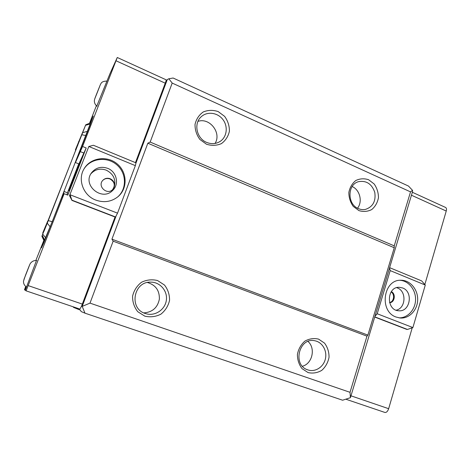<?xml version="1.0" encoding="UTF-8"?>
<svg xmlns="http://www.w3.org/2000/svg" width="470" height="470" viewBox="0 0 470 470"><rect width="100%" height="100%" fill="white"/><g stroke="black" fill="none" stroke-linecap="round" stroke-linejoin="round"><path stroke-width="0.7" d="M90.14 123.04L93.242 116.084L89.97 125.249L75.464 162.555L82.579 146.487L86.192 147.974L67.827 195.132L64.137 193.705L62.193 197.241L64.149 191.507L43.91 242.585L41.436 247.896L44.004 240.746M64.149 191.507L67.604 192.847L66.91 194.774M75.464 162.555L78.878 163.93L86.192 147.974M82.984 131.823L75.376 149.877L85.74 124.797L90.557 122.87L90.24 123.839L52.223 221.681L44.133 241.016L44.497 241.151L41.895 236.281L45.584 226.44M67.451 192.788L78.725 163.866M43.833 240.382L35.843 260.486M80.552 160.763C79.078 163.378 68.191 191.172 68.879 190.585C69.014 191.501 81.574 159.618 80.734 160.499L80.552 160.763M96.391 105.697L89.512 123.287M78.531 141.723L78.872 141.517M82.579 146.487L117.271 57.493L109.91 73.814L96.796 106.05M350.973 395.822L388.655 408.694L412.078 328.307L411.462 328.066M388.655 408.694C387.697 411.42 386.428 412.666 384.86 412.437L345.779 399.189L384.86 412.437M85.74 124.797L41.901 236.269M82.867 131.776L83.337 130.924M45.514 226.282L42.747 232.979L47.681 221.164L43.898 231.493L48.216 220.794L83.231 130.883M42.747 232.979L42.905 233.572M47.681 221.164L48.016 221.288M77.409 145.347L77.732 145.483M75.376 149.877L75.923 150.106M25.703 286.418L24.469 289.755L24.81 289.984L26.085 286.718M36.46 260.503L25.286 290.307L26.085 290.842L64.137 193.705M391.122 291.917C395.064 294.332 393.983 301.811 389.565 302.574M391.328 291.617C396.104 293.756 394.735 302.651 389.606 302.709M396.668 287.669L397.338 287.91C406.797 291.165 405.886 308.438 396.122 310.188M102.554 180.627C104.628 178.535 107.107 177.989 109.986 178.982C114.639 181.814 115.491 185.386 112.536 189.704M110.197 178.747C113.852 180.633 115.168 183.488 114.151 187.319L112.647 189.604C107.189 195.391 97.231 186.396 102.654 180.509C104.728 178.324 107.248 177.736 110.197 178.747M90.875 173.829C95.075 169.3 100.198 168.078 106.238 170.146C113.552 173.947 116.19 179.669 114.151 187.319L111.831 191.172M402.637 287.969C413.577 291.758 410.151 312.151 398.742 310.77C385.935 310.47 386.546 286.547 399.306 287.299L402.637 287.969M107.683 168.336C116.713 171.662 119.533 184.305 112.624 190.468C102.102 201.665 82.091 185.315 91.444 172.925C95.651 167.655 101.068 166.127 107.683 168.336M399.083 317.861C407.79 318.067 415.404 309.56 415.562 299.684C415.838 289.808 408.642 280.778 399.982 280.29M396.087 317.044C378.855 311.375 383.262 279.327 400.998 280.249C410.081 280.096 417.971 289.414 417.671 299.766C417.524 310.124 409.2 318.872 400.099 317.99L396.087 317.044M117.717 196.912C127.123 188.764 126.559 172.86 116.601 164.647C106.819 156.228 90.557 158.237 83.971 169M95.845 200.114C83.325 195.638 77.286 179.44 84.177 168.642C90.663 157.544 107.266 155.341 117.218 163.924C127.358 172.29 127.781 188.541 118.029 196.654C111.478 201.812 104.082 202.964 95.845 200.114M135.348 165.64L88.836 146.487L93.413 145.265L135.994 162.861L135.348 165.64L117.529 213.151L70.059 194.762L71.963 200.414L69.513 195.655L88.836 146.487L69.513 195.655M117.529 213.151L115.444 217.169L71.963 200.414M115.673 217.017L72.092 200.22M390.2 270.603L377.21 313.748L374.937 316.345L350.409 397.69L350.015 392.315L366.976 336.144L367.887 335.11L394.254 247.755L394.236 245.863L410.533 191.889L412.537 190.344L412.519 191.666L389.507 268L390.2 270.603L425.28 285.049L421.655 280.901L389.612 267.659M374.719 317.05L406.679 329.364L407.455 329.452L412.895 327.572L425.28 285.049M374.778 316.862L407.455 329.452M115.05 217.017L81.545 306.164L82.203 306.387L115.937 216.464M135.9 163.255L167.297 79.565L165.881 81.469L135.46 162.638M377.21 313.748L412.895 327.572M389.507 268L374.937 316.345M96.191 95.304L99.564 86.709L96.191 95.304M25.028 276.718L28.729 267.283L25.028 276.718M25.339 290.166L24.81 289.984M412.337 192.271L445.56 207.446C446.5 207.963 446.729 209.162 446.241 211.048L424.833 284.538M81.545 306.164L79.924 309.09L26.085 290.842L79.924 309.09M117.277 57.493L166.174 79.829L165.881 81.469M145.242 313.478L146.852 313.942C155.852 316.099 165.411 309.137 166.392 299.907C167.561 290.695 159.876 281.959 150.647 282.141C133.509 281.436 128.71 308.637 145.242 313.478M144.813 316.157L137.781 311.722C134.203 307.192 132.47 302.01 132.587 296.165C133.932 290.466 136.905 285.836 141.494 282.27C146.699 279.762 152.063 279.192 157.585 280.555L164.476 285.026C167.954 289.508 169.647 294.614 169.547 300.348C168.266 305.958 165.381 310.564 160.893 314.171C155.758 316.762 150.4 317.42 144.813 316.157M143.808 312.897C152.415 312.221 157.603 307.639 159.371 299.149C159.618 290.519 155.641 284.973 147.445 282.505M307.815 369.878L308.367 370.055C315.605 372.252 323.724 366.788 325.434 358.716C327.261 350.673 322.267 342.125 314.894 340.779C299.09 336.89 292.064 365.231 307.815 369.878M308.091 372.593L302.034 368.639C298.926 364.52 297.387 359.744 297.416 354.304C298.503 348.975 300.982 344.586 304.86 341.144C309.278 338.682 313.854 338.006 318.589 339.129L324.529 343.118C327.561 347.195 329.065 351.907 329.047 357.253C328.013 362.505 325.604 366.87 321.803 370.342C317.444 372.88 312.873 373.632 308.091 372.593M302.421 366.253C312.403 363.715 315.828 348.211 307.985 341.443M206.624 142.392C211.582 144.378 216.171 144.002 220.395 141.247C227.022 136.723 228.197 126.33 222.886 119.509C217.692 112.6 207.364 111.143 201.377 116.613C193.376 123.216 196.478 138.415 206.624 142.392M206.483 144.225L199.926 139.484C196.583 134.931 194.95 129.896 195.032 124.386C196.26 119.11 198.998 114.968 203.24 111.954C208.069 109.998 213.051 109.874 218.186 111.59L224.613 116.36C227.874 120.866 229.466 125.825 229.401 131.236C228.232 136.435 225.571 140.565 221.417 143.62C216.652 145.659 211.676 145.864 206.483 144.225M215.054 143.444C221.805 133.01 209.749 117.283 197.964 121.372M358.44 208.627C360.778 209.626 363.134 209.879 365.519 209.391C372.969 206.788 376.053 201.089 374.76 192.306C371.805 183.934 366.436 180.386 358.634 181.649C347.248 184.334 347.072 204.35 358.44 208.627M358.91 210.595L353.228 206.365C350.303 202.218 348.846 197.57 348.852 192.418C349.845 187.454 352.147 183.494 355.761 180.545C359.879 178.559 364.156 178.289 368.592 179.728L374.167 183.982C377.016 188.094 378.45 192.677 378.45 197.741C377.504 202.641 375.266 206.583 371.729 209.567C367.657 211.623 363.386 211.964 358.91 210.595M357.529 208.187C362.822 201.659 359.879 189.774 352.153 186.543M167.297 79.565L168.83 78.772L172.196 83.073L150.165 142.058L147.839 143.197L111.942 239.165L113.147 241.169L90.005 303.121L82.203 306.387L84.988 313.179L81.134 311.539L80.417 310.188L73.49 307.362L73.203 306.81M113.147 241.169L366.976 336.144M111.942 239.165L367.887 335.11M412.537 190.344L408.477 186.055L173.13 78.02L168.83 78.772M90.005 303.121L350.015 392.315M172.196 83.073L410.533 191.889M84.988 313.179L342.601 400.217L350.409 397.69M147.839 143.197L394.254 247.755M150.165 142.058L394.236 245.863M80.117 151.516L83.601 152.938M91.803 119.121L92.149 119.268M85.563 125.284L90.452 123.927M82.802 132.646L87.696 131.248M81.968 134.802L86.022 135.554M48.328 220.636L52.34 221.728M47.294 223.232L50.284 226.934M42.835 234.289L45.79 237.984M42.335 235.493L44.815 240.382M42.635 244.424L43.087 244.588M43.14 231.992L43.387 232.309M79.019 141.335L79.312 141.458M82.362 304.108L28.229 285.619M165.275 83.196L116.055 60.795M29.739 264.634L23.917 279.48L29.739 264.634M100.21 85L94.899 98.53L100.21 85M411.45 195.214L446.241 211.048M41.895 236.281L44.133 241.016M36.807 260.539C34.21 260.321 32.119 261.208 30.532 263.2C29.968 263.676 28.4 267.918 25.633 274.915L23.512 281.136C23.388 283.657 24.411 285.619 26.567 287.029M107.06 81.11C100.944 81.046 101.009 83.901 100.269 84.853L96.456 94.388C94.417 99.581 94.494 99.405 94.353 100.997C94.417 103.147 95.316 104.898 97.043 106.238"/></g></svg>
